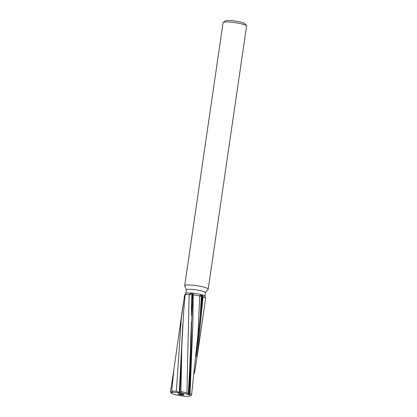 <?xml version="1.0" encoding="UTF-8"?>
<svg xmlns="http://www.w3.org/2000/svg" width="417" height="417" viewBox="0 0 417 417"><rect width="100%" height="100%" fill="white"/><g stroke="black" fill="none" stroke-linecap="round" stroke-linejoin="round"><path stroke-width="0.63" d="M204.267 307.855L205.644 298.124L204.856 296.179A9.617 1.439 -171.7 0 0 196.079 293.573A9.617 1.439 -171.7 0 0 186.06 293.281A9.617 1.439 -171.7 0 0 185.893 293.417L185.336 294.11A10.071 1.506 8.3 0 1 185.513 293.969A10.071 1.506 8.3 0 1 185.794 293.855L185.101 294.777L183.6 312.734L181.76 347.007L180.947 392.694L179.253 392.663L182.818 324.087L179.253 392.663A9.617 1.439 -171.7 0 0 172.122 392.501L171.929 392.548A9.617 1.439 -171.7 0 0 171.559 392.684A9.617 1.439 -171.7 0 0 171.335 392.934A9.617 1.439 -171.7 0 0 173.206 394.101L173.524 394.206A9.617 1.439 -171.7 0 0 181.942 395.921L182.453 395.983A9.617 1.439 -171.7 0 0 189.589 396.145L189.782 396.103A9.617 1.439 -171.7 0 0 190.152 395.962A9.617 1.439 -171.7 0 0 190.371 395.712A9.617 1.439 -171.7 0 0 188.5 394.55L188.182 394.44C189.266 378.844 190.006 364.26 190.413 350.702L191.455 321.888L190.741 351.098L188.5 394.55C189.74 375.764 190.647 356.988 191.221 338.229L191.492 324.515C191.539 322.305 191.429 320.887 191.325 323.842L190.736 339.282C190.35 356.962 189.5 375.347 188.182 394.44A9.617 1.439 -171.7 0 0 179.763 392.725L182.349 332.855M183.266 303.743L174.04 368.419L171.736 391.177L172.529 392.225L172.122 392.501L172.19 391.782L172.122 392.501A9.617 1.439 -171.7 0 1 179.253 392.663L176.37 391.167L181.286 318.729L184.538 295.345L185.278 294.246A10.071 1.506 8.3 0 1 185.336 294.11M204.883 296.247L205.409 292.651A9.617 1.439 -171.7 0 0 197.022 289.982A9.617 1.439 -171.7 0 0 186.592 289.622A9.617 1.439 -171.7 0 0 186.373 289.872L185.846 293.469M205.399 292.713L208.13 289.299A11.874 1.777 -171.7 0 0 208.198 289.153A11.874 1.777 -171.7 0 0 197.851 285.859A11.874 1.777 -171.7 0 0 184.971 285.416A11.874 1.777 -171.7 0 0 184.695 285.723A11.874 1.777 -171.7 0 0 184.721 285.885L186.363 289.935M208.198 289.153L246.567 26.12A11.874 1.777 -171.7 0 0 246.473 25.838A11.874 1.777 -171.7 0 0 235.334 22.69A11.874 1.777 -171.7 0 0 223.34 22.388A11.874 1.777 -171.7 0 0 223.241 22.45A11.874 1.777 -171.7 0 0 223.069 22.695L184.695 285.723M246.473 25.838L244.878 23.748A9.977 1.491 -171.7 0 0 235.522 21.105A9.977 1.491 -171.7 0 0 225.451 20.85A9.977 1.491 -171.7 0 0 225.368 20.902L223.241 22.45M171.413 393.168L170.517 391.99A10.686 1.6 -171.7 0 1 170.433 391.735A10.686 1.6 -171.7 0 1 170.454 391.662L171.929 392.548L172.033 391.568L171.929 392.548A9.617 1.439 -171.7 0 0 171.559 392.684A9.617 1.439 -171.7 0 0 171.335 392.934A9.617 1.439 -171.7 0 0 171.413 393.168A9.617 1.439 -171.7 0 0 173.206 394.101M182.714 395.003L182.834 394.545M183.167 395.055A3.482 0.521 8.3 0 1 181.822 394.993L178.174 394.242A2.528 0.381 8.3 0 1 182.005 394.55L178.492 393.617A3.482 0.521 8.3 0 1 182.135 394.055L182.578 394.685L183.235 394.326A3.482 0.521 8.3 0 1 183.975 394.612L183.167 395.055L183.939 394.591M178.257 394.211L182.156 394.873M182.052 394.962A3.482 0.521 -171.7 0 0 183.172 395.008M178.685 393.622L182.005 394.55M192.659 294.981L191.971 311.04L191.653 315.789L191.533 312.062C191.304 305.27 191.471 299.552 192.034 294.923C191.617 297.785 191.424 301.59 191.466 306.333L191.658 315.758L192.659 294.981M190.496 294.741L189.162 294.548L190.381 293.667A8.548 1.277 -171.7 0 0 192.373 293.891L193.253 293.975M193.415 295.054L192.409 294.96L193.415 295.054M190.381 293.667A10.071 1.506 8.3 0 1 193.264 293.912L192.852 323.691L190.053 393.731L189.297 394.633L188.5 394.55A9.617 1.439 -171.7 0 1 190.371 395.712A9.617 1.439 -171.7 0 1 190.23 395.91L191.559 394.894A10.686 1.6 -171.7 0 0 191.58 394.821A10.686 1.6 -171.7 0 0 190.053 393.731M201.844 296.669L200.108 317.665L201.369 296.534L200.113 317.629L201.844 296.669M191.58 394.821L197.997 333.975L199.712 295.94L200.348 295.111A8.548 1.277 -171.7 0 0 201.666 295.533L202.448 295.752L202.433 296.836L201.651 296.617L202.433 296.836L196.23 356.691M199.524 324.723L196.704 351.401L199.456 325.63M202.448 295.752L203.1 296.821L202.433 296.836L203.1 296.821L197.246 355.998L194.463 373.413M200.348 295.111A10.071 1.506 8.3 0 1 202.714 295.747M182.344 332.865L179.763 392.725A9.617 1.439 -171.7 0 1 188.182 394.44L186.92 392.783L189.162 294.548A10.686 1.6 -171.7 0 0 185.101 294.777A10.686 1.6 -171.7 0 1 189.162 294.548L192.034 294.923M185.278 294.246A8.548 1.277 -171.7 0 0 185.544 294.193M205.644 298.124A10.686 1.6 -171.7 0 0 203.1 296.821A10.686 1.6 -171.7 0 1 205.644 298.124M199.712 295.94A10.686 1.6 -171.7 0 0 193.113 294.866A10.686 1.6 -171.7 0 1 199.712 295.94M189.782 396.103A9.617 1.439 -171.7 0 0 190.152 395.962A9.617 1.439 -171.7 0 0 190.23 395.91M170.454 391.662L173.806 370.4M192.852 323.837L189.297 394.633M183.178 393.247L182.849 394.498M190.449 395.743L190.725 395.551M199.456 295.815L201.651 296.617M184.538 295.345L185.059 295.288M182.453 395.983A9.617 1.439 -171.7 0 0 189.589 396.145M173.524 394.206A9.617 1.439 -171.7 0 0 181.942 395.921M186.92 392.783A10.686 1.6 -171.7 0 0 180.785 391.631M176.37 391.167A10.686 1.6 -171.7 0 0 171.736 391.177M192.373 293.891L192.461 303.258L188.593 394.565M201.666 295.533L201.328 305.051L196.61 352.49M172.231 391.834L172.169 392.475M182.083 338.713L179.904 392.731M192.847 323.967L192.852 323.691M197.246 355.998L204.419 306.829M170.433 391.735L171.001 387.841"/></g></svg>
